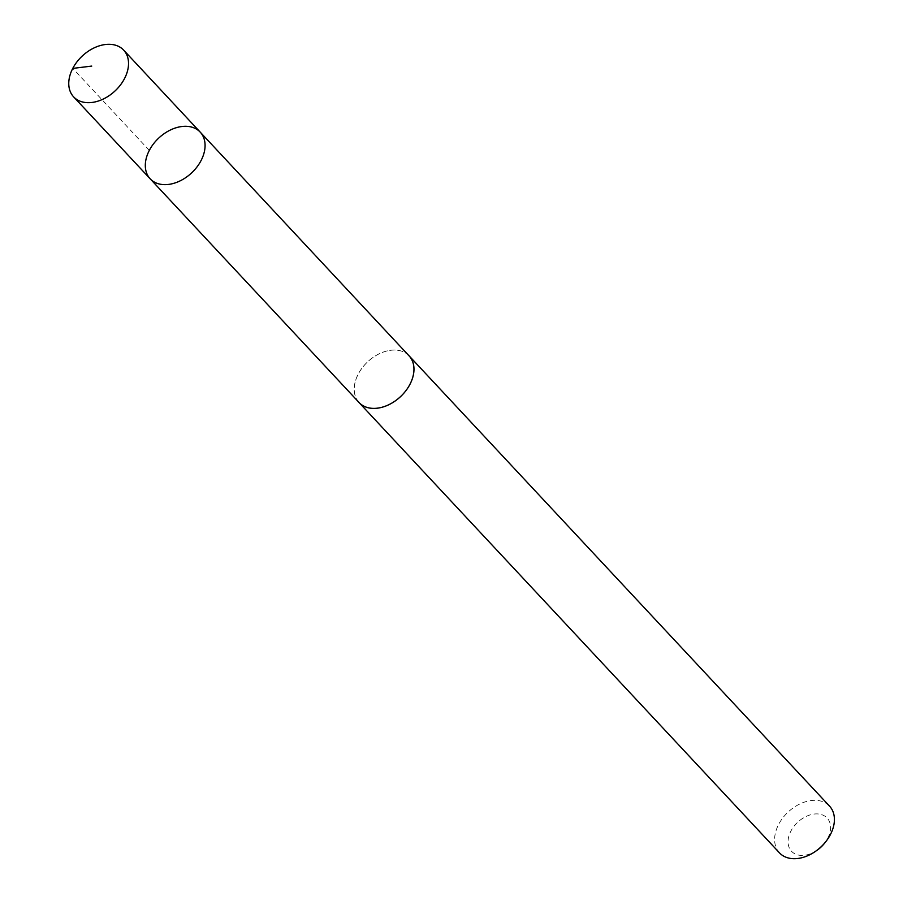<?xml version="1.0" encoding="UTF-8"?>
<svg xmlns="http://www.w3.org/2000/svg" width="903" height="903" viewBox="0 0 903 903"><rect width="100%" height="100%" fill="white"/><g stroke="black" fill="none" stroke-linecap="round" stroke-linejoin="round"><path stroke-width="0.68" stroke-dasharray="4.51 3.39" d="M200.206 132.12A34.224 23.941 -43 0 0 178.376 127.142A34.224 23.941 -43 0 0 149.706 149.661A34.224 23.941 -43 0 0 150.18 178.828M359.101 402.557A34.201 23.929 137 0 1 358.626 373.413A34.201 23.929 137 0 1 387.285 350.906A34.201 23.929 137 0 1 409.093 355.884M358.367 401.779A34.235 23.952 137 0 1 367.747 361.708A34.235 23.952 137 0 1 408.359 355.093M779.492 852.872A34.235 23.952 137 0 1 788.172 812A34.235 23.952 137 0 1 829.541 806.142M817.113 850.231A24.347 17.033 137 0 1 807.068 854.825A24.347 17.033 137 0 1 789.245 834.982A24.347 17.033 137 0 1 820.646 814.371A24.347 17.033 137 0 1 824.326 843.492M149.322 150.383L72.771 68.402"/><path stroke-width="1.35" d="M200.206 132.12L409.093 355.884A34.201 23.929 137 0 1 409.556 385.028A34.201 23.929 137 0 1 380.908 407.535A34.201 23.929 137 0 1 359.101 402.557L150.18 178.828A34.224 23.941 -43 0 0 191.526 172.981A34.224 23.941 -43 0 0 200.206 132.12A34.224 23.941 -43 0 0 178.376 127.142A34.224 23.941 -43 0 0 149.706 149.661A34.224 23.941 -43 0 0 150.18 178.828A34.224 23.941 -43 0 0 191.526 172.981A34.224 23.941 -43 0 0 200.206 132.12L123.666 50.128A34.235 23.952 137 0 1 124.129 79.306A34.235 23.952 137 0 1 95.458 101.836A34.235 23.952 137 0 1 73.628 96.858A34.235 23.952 137 0 1 73.154 67.68A34.235 23.952 137 0 1 101.836 45.15A34.235 23.952 137 0 1 123.666 50.128M408.359 355.093A34.235 23.952 137 0 1 409.115 355.861A34.235 23.952 137 0 1 409.578 385.028A34.235 23.952 137 0 1 380.908 407.558A34.235 23.952 137 0 1 359.067 402.58A34.235 23.952 137 0 1 358.367 401.779M409.115 355.861L829.541 806.142A34.235 23.952 137 0 1 825.59 841.923A34.235 23.952 137 0 1 815.454 851.382A34.235 23.952 137 0 1 801.322 857.85A34.235 23.952 137 0 1 779.492 852.872L359.067 402.58M825.59 841.923L824.326 843.492A24.347 17.033 137 0 1 817.113 850.231L815.454 851.382M72.771 68.402L91.734 66.088M150.18 178.828L73.628 96.858"/></g></svg>

